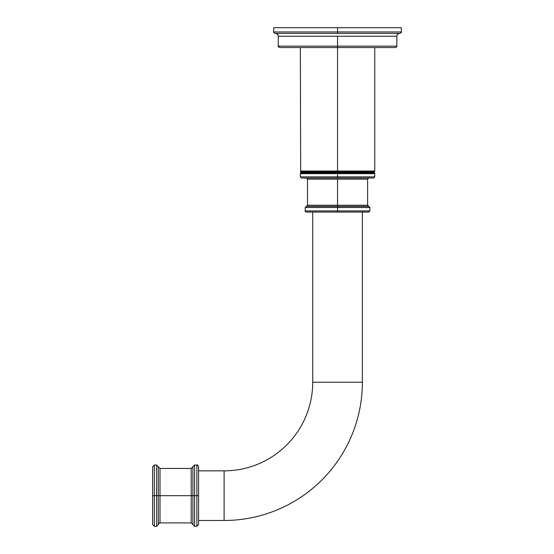 <?xml version="1.0" encoding="UTF-8"?>
<svg xmlns="http://www.w3.org/2000/svg" width="554" height="554" viewBox="0 0 554 554"><rect width="100%" height="100%" fill="white"/><g stroke="black" fill="none" stroke-linecap="round" stroke-linejoin="round"><path stroke-width="0.83" d="M337.552 27.7L401.366 27.7L401.366 31.952L337.552 31.952L337.552 27.7L337.552 31.952L273.738 31.952L337.552 31.952L337.552 33.372L275.158 33.372C273.821 32.7 273.351 32.229 273.738 31.952L273.738 27.7L337.552 27.7M399.946 33.372L337.552 33.372L337.552 31.952L401.366 31.952C401.761 32.229 401.283 32.7 399.946 33.372M275.442 33.372C279.292 34.694 277.727 35.345 278.274 36.211L337.552 36.211L337.552 46.134L278.274 46.134L337.552 46.134L337.552 36.211L396.83 36.211L396.83 46.134L337.552 46.134L396.83 46.134C397.218 46.418 396.747 46.889 395.411 47.554L337.552 47.554L337.552 46.134L337.552 47.554L279.694 47.554C278.364 46.903 277.893 46.432 278.274 46.134L278.274 36.211L396.83 36.211C397.377 35.345 395.812 34.694 399.663 33.372M374.76 47.554L374.76 171.027L337.552 171.027L337.552 47.554L337.552 171.027L300.344 171.027L337.552 171.027L337.552 171.823L300.677 171.823L337.552 171.823L337.552 171.027L374.76 171.027L374.428 171.823L337.552 171.823L374.428 171.823L337.552 172.024L337.552 172.668L374.428 172.862L300.677 172.862L337.552 172.862L337.552 172.024L300.87 172.024L300.87 172.668L374.428 172.862L374.76 173.665L337.552 173.665L337.552 172.862L337.552 173.665L374.76 173.665L374.76 176.885L337.552 176.885L337.552 173.665L337.552 176.885L300.344 176.885L337.552 176.885L337.552 178.014L301.473 178.014L300.344 176.885L300.344 173.665L337.552 173.665L300.344 173.665L300.87 172.668L374.234 172.668L374.234 172.024L300.677 171.823L300.344 47.554M373.631 178.014L337.552 178.014L337.552 176.885L374.76 176.885L373.631 178.014M306.355 178.014L307.491 179.15L337.552 179.15L337.552 205.243L307.491 205.243L306.355 206.379L368.749 206.379L337.552 206.379L337.552 207.515L337.552 179.15L367.614 179.15L367.614 205.243L337.552 205.243L337.552 206.379L306.355 206.379L305.219 207.515L369.885 207.515L337.552 207.515L337.552 210.915L337.552 207.515L305.219 207.515L305.219 210.915L369.885 210.915L337.552 210.915L337.552 212.05L337.552 210.915L305.219 210.915C304.859 211.102 305.24 211.476 306.355 212.05L368.749 212.05L369.885 210.915L369.885 207.515L367.614 205.243L307.491 205.243L307.491 179.15L367.614 179.15L368.749 178.014M312.733 212.05L312.733 382.225L312.733 212.05M362.371 382.225L362.371 212.05L362.371 382.225L312.733 382.225L362.371 382.225A138.265 138.265 0 0 1 224.107 520.483L224.107 470.852A88.633 88.633 0 0 0 312.733 382.225A88.633 88.633 0 0 1 224.107 470.852L198.581 470.852L224.107 470.852L224.107 520.483A138.265 138.265 0 0 0 362.371 382.225M198.581 520.483L224.107 520.483L198.581 520.483M198.581 466.738L198.581 495.671L196.878 495.671L196.878 465.041L196.878 495.671L198.581 495.671L198.581 524.596L196.878 526.3L196.878 495.671L196.878 526.3L194.606 526.3L194.606 495.671L196.878 495.671L194.606 495.671L194.606 465.041L194.606 495.671L192.91 495.671L192.91 466.738L192.91 495.671L194.606 495.671L194.606 526.3L192.91 524.596L192.91 495.671L191.206 495.671L191.206 522.9L192.91 524.596L192.91 495.671L160.009 495.671L160.009 468.442L191.206 468.442L191.206 522.9L160.009 522.9L160.009 468.442L158.305 466.738L158.305 495.671L160.009 495.671L156.602 495.671L156.602 465.041L156.602 495.671L154.337 495.671L154.337 465.041L154.337 495.671L152.634 495.671L152.634 466.738L154.337 465.041L156.602 465.041L158.305 466.738L158.305 524.596L158.305 495.671L156.602 495.671L156.602 526.3L156.602 495.671L154.337 495.671L154.337 526.3L154.337 495.671L152.634 495.671L152.634 524.596L154.337 526.3L156.602 526.3L158.305 524.596C159.33 522.872 159.898 522.304 160.009 522.9L160.009 495.671L191.206 495.671L191.206 468.442L194.606 465.041L196.878 465.041C197.182 464.564 197.75 465.131 198.581 466.738"/></g></svg>
